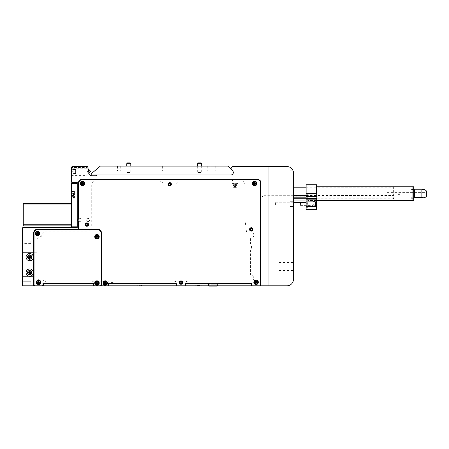 <?xml version="1.0" encoding="UTF-8"?>
<svg xmlns="http://www.w3.org/2000/svg" width="449" height="449" viewBox="0 0 449 449"><rect width="100%" height="100%" fill="white"/><g stroke="black" fill="none" stroke-linecap="round" stroke-linejoin="round"><path stroke-width="0.34" stroke-dasharray="2.25 1.68" d="M180.998 281.377A1.207 1.207 0 0 1 182.204 282.584A1.207 1.207 0 0 1 180.998 283.796A1.207 1.207 0 0 1 179.785 282.584A1.207 1.207 0 0 1 180.998 281.377M86.898 223.372A1.207 1.207 0 0 1 88.111 224.579A1.207 1.207 0 0 1 86.898 225.791A1.207 1.207 0 0 1 85.692 224.579A1.207 1.207 0 0 1 86.898 223.372M86.898 223.776A0.808 0.808 0 0 0 86.096 224.579A0.808 0.808 0 0 0 86.898 225.387A0.808 0.808 0 0 0 87.707 224.579A0.808 0.808 0 0 0 86.898 223.776M251.249 228.204A1.207 1.207 0 0 1 252.456 229.417A1.207 1.207 0 0 1 251.249 230.623A1.207 1.207 0 0 1 250.037 229.417A1.207 1.207 0 0 1 251.249 228.204M251.249 228.608A0.808 0.808 0 0 0 250.441 229.417A0.808 0.808 0 0 0 251.249 230.219A0.808 0.808 0 0 0 252.052 229.417A0.808 0.808 0 0 0 251.249 228.608M169.716 183.091A1.207 1.207 0 0 1 170.929 184.298A1.207 1.207 0 0 1 169.716 185.51A1.207 1.207 0 0 1 168.51 184.298A1.207 1.207 0 0 1 169.716 183.091M169.716 183.495A0.808 0.808 0 0 0 168.914 184.298A0.808 0.808 0 0 0 169.716 185.106A0.808 0.808 0 0 0 170.525 184.298A0.808 0.808 0 0 0 169.716 183.495M89.317 174.953L88.015 168.19L71.593 168.19L71.593 174.953L71.593 168.19L71.593 174.953L71.593 168.19L88.015 168.19L89.317 174.953L71.593 174.953L89.317 174.953L88.969 173.146L89.317 174.953L91.45 175.761L89.317 174.953M79.49 221.683A1.689 1.689 0 0 1 78.844 221.553L79.49 221.683A1.689 1.689 0 0 0 81.179 219.988A1.689 1.689 0 0 0 79.49 218.298C81.718 219.499 81.718 220.627 79.49 221.683M78.844 218.422A1.689 1.689 0 0 1 79.49 218.298L78.474 218.635M77.935 220.655L77.8 220.066M217.653 284.195L208.471 284.195L217.653 284.195L217.653 285.805L208.471 285.805L217.653 285.805M208.471 284.195L208.471 285.805M234.973 187.682A2.902 2.902 0 0 1 232.071 184.78A2.902 2.902 0 0 1 234.973 181.884A2.902 2.902 0 0 1 237.875 184.78A2.902 2.902 0 0 1 234.973 187.682M234.973 186.397A1.611 1.611 0 0 1 233.362 184.78A1.611 1.611 0 0 1 234.973 183.17A1.611 1.611 0 0 1 236.584 184.78A1.611 1.611 0 0 1 234.973 186.397M23.174 283.875L22.45 284.599L22.45 280.569L22.45 284.599L22.45 280.569L22.45 284.599L23.174 283.875L23.174 281.298L22.45 280.569L23.174 281.298L23.174 283.875L23.174 281.298L23.174 283.875L30.829 283.875L23.174 283.875M30.829 281.298L23.174 281.298L30.829 281.298L30.829 283.875L30.829 281.298M30.829 241.018L30.829 243.594L30.829 241.018L23.174 241.018L23.174 243.594L22.45 244.318L22.45 240.288L22.45 244.318M30.829 243.594L23.174 243.594L23.174 241.018L22.45 240.288M180.998 281.781A0.808 0.808 0 0 0 180.189 282.584A0.808 0.808 0 0 0 180.998 283.392A0.808 0.808 0 0 0 181.8 282.584A0.808 0.808 0 0 0 180.998 281.781M36.953 259.864L36.953 269.855L36.953 259.864L34.051 259.864L36.953 259.864M22.45 269.855L33.731 269.855L22.45 269.855L22.45 276.786L22.45 252.939L22.45 276.786L33.731 276.786L33.731 252.939L22.45 252.939L22.45 259.864L33.731 259.864L22.45 259.864L22.45 269.855M34.051 269.855L36.953 269.855L34.051 269.855M183.254 285.003L194.529 285.003L183.254 285.003M135.721 285.003L201.781 285.003L135.721 285.003L135.721 285.805L201.781 285.805L201.781 285.003L201.781 285.805L135.721 285.805L135.721 285.003M142.973 285.003L163.919 285.003L142.973 285.003M141.362 285.003L138.135 285.003L141.362 285.003M199.367 285.003L196.14 285.003L199.367 285.003M43.396 285.805L43.396 283.875L93.504 283.875L93.504 285.805M108.972 285.805L108.972 283.875L176.165 283.875L176.165 285.805M185.83 285.805L185.83 283.875L251.249 283.875L251.249 285.805M101.081 281.214L97.759 281.214A2.015 2.015 0 0 1 98.561 284.301A2.015 2.015 0 0 1 95.379 284.301A2.015 2.015 0 0 1 96.181 281.214L93.504 281.214A3.222 3.222 0 0 1 91.686 281.781L46.617 281.781A4.03 4.03 0 0 1 43.396 280.17L40.977 280.17A4.03 4.03 0 0 1 37.031 276.943L22.45 276.943L22.45 285.003A0.808 0.808 0 0 0 23.258 285.805L268.968 285.805L268.968 166.573L233.037 166.573A1.931 1.931 0 0 0 231.667 169.879L232.621 170.828A2.419 2.419 0 0 1 230.909 174.953L97.371 174.953A3.222 3.222 0 0 1 95.244 175.761L92.135 175.761C91.467 175.761 91.467 175.761 92.135 175.761C91.467 175.761 91.467 175.761 92.135 175.761C91.467 175.761 91.467 175.761 92.135 175.761C91.467 175.761 91.467 175.761 92.135 175.761A3.222 3.222 0 0 1 88.969 173.146L87.707 166.573L72.401 166.573A0.808 0.808 0 0 0 71.593 167.382L71.593 181.559L72.401 182.367L77.234 182.367L77.234 227.48L23.258 227.48A0.808 0.808 0 0 0 22.45 228.288L22.45 252.776L36.953 252.776L36.953 239.889A3.222 3.222 0 0 1 40.174 236.662L40.977 236.662L41.785 235.86L41.785 235.052A3.222 3.222 0 0 1 45.007 231.83L87.707 231.83L89.8 229.736M34.051 252.776L36.953 252.776M78.519 221.379L78.519 228.608A0.808 0.808 0 0 1 77.716 229.417L36.953 229.417A3.222 3.222 0 0 0 33.731 232.638L33.731 252.776M260.914 285.805L260.914 182.687A3.222 3.222 0 0 0 257.692 179.465L81.746 179.465A3.222 3.222 0 0 0 78.519 182.687L78.519 218.601M33.731 276.943L33.731 285.805M202.909 174.953C205.03 174.953 205.03 174.953 202.909 174.953L196.466 174.953L202.909 174.953M196.466 174.953C194.344 174.953 194.344 174.953 196.466 174.953M132.017 174.953C134.139 174.953 134.139 174.953 132.017 174.953L125.568 174.953L132.017 174.953M125.568 174.953C123.447 174.953 123.447 174.953 125.568 174.953M43.396 227.48L31.716 227.48L43.396 227.48M31.716 227.48C28.091 227.48 28.091 227.48 31.716 227.48M59.509 227.48L46.382 227.48L59.509 227.48M77.234 224.663L77.234 204.519L77.234 224.663M77.234 188.973L77.234 184.78L77.234 188.973M77.234 203.476L77.234 199.283L77.234 203.476M77.234 196.466L77.234 192.436L77.234 196.466M77.234 196.785L77.234 192.756L77.234 196.785M92.135 175.761A3.222 3.222 0 0 1 88.969 173.146A3.222 3.222 0 0 0 92.135 175.761A3.222 3.222 0 0 1 88.969 173.146A3.222 3.222 0 0 0 92.135 175.761M37.031 276.943L34.051 276.943M87.869 221.683A1.689 1.689 0 0 1 86.174 219.988A1.689 1.689 0 0 1 87.869 218.298A1.689 1.689 0 0 1 89.559 219.988A1.689 1.689 0 0 1 87.869 221.683M37.435 235.456A2.015 2.015 0 0 1 35.42 233.441A2.015 2.015 0 0 1 37.435 231.426A2.015 2.015 0 0 1 39.45 233.441A2.015 2.015 0 0 1 37.435 235.456M38.563 284.279A2.015 2.015 0 0 1 36.549 282.264A2.015 2.015 0 0 1 38.563 280.249A2.015 2.015 0 0 1 40.578 282.264A2.015 2.015 0 0 1 38.563 284.279M82.549 185.51A2.015 2.015 0 0 1 80.534 183.495A2.015 2.015 0 0 1 82.549 181.48A2.015 2.015 0 0 1 84.564 183.495A2.015 2.015 0 0 1 82.549 185.51M254.712 185.51A2.015 2.015 0 0 1 252.697 183.495A2.015 2.015 0 0 1 254.712 181.48A2.015 2.015 0 0 1 256.727 183.495A2.015 2.015 0 0 1 254.712 185.51M256.082 284.279A2.015 2.015 0 0 1 254.067 282.264A2.015 2.015 0 0 1 256.082 280.249A2.015 2.015 0 0 1 258.096 282.264A2.015 2.015 0 0 1 256.082 284.279M90.12 229.417L91.731 227.806L91.731 185.106A4.03 4.03 0 0 1 95.76 181.076L159.243 181.076A4.03 4.03 0 0 1 163.273 185.106L163.273 185.908L176.165 185.908L176.165 185.106A4.03 4.03 0 0 1 180.189 181.076L231.622 181.076A4.995 4.995 0 0 1 238.324 181.076L241.579 181.076A3.222 3.222 0 0 1 244.8 184.298L244.8 218.135L246.484 231.83L250.441 231.83A3.384 3.384 0 0 1 253.825 235.214A3.384 3.384 0 0 1 250.441 238.599L250.441 243.521A6.365 6.365 0 0 1 250.441 250.755L250.441 275.012A3.384 3.384 0 0 1 253.825 278.397A3.384 3.384 0 0 1 250.441 281.781L187.884 281.781A4.03 4.03 0 0 1 185.83 281.214L176.165 281.214A4.03 4.03 0 0 1 174.105 281.781L114.422 281.781A6.365 6.365 0 0 1 107.631 281.214L106.059 281.214A2.015 2.015 0 0 1 106.862 284.301A2.015 2.015 0 0 1 103.674 284.301A2.015 2.015 0 0 1 104.477 281.214L101.401 281.214M71.593 203.313L71.593 224.259L23.258 224.259L23.258 225.869L71.593 225.869L71.593 203.313L23.258 203.313L23.258 224.259M34.051 225.869C33.018 225.869 33.018 225.869 34.051 225.869C35.084 225.869 35.084 225.869 34.051 225.869M71.593 225.869L71.593 224.259M23.258 204.924L71.593 204.924M71.593 194.451L71.593 197.835L71.593 194.451M74.815 194.451L74.815 197.835L74.815 194.451M71.593 194.771L71.593 198.155L71.593 194.771M74.815 194.771L74.815 198.155L74.815 194.771M77.234 226.919L77.234 226.111L77.234 226.919L71.593 226.919L71.593 226.111L77.234 226.111L77.234 182.771L77.234 226.111M77.234 183.574L71.593 183.574L71.593 226.111M71.593 183.574L71.593 182.771M71.593 214.588C71.593 203.206 71.593 203.206 71.593 214.588C71.593 225.976 71.593 225.976 71.593 214.588M71.593 205.328C71.593 203.672 71.593 203.672 71.593 205.328C71.593 206.983 71.593 206.983 71.593 205.328C71.593 203.672 71.593 203.672 71.593 205.328C71.593 206.983 71.593 206.983 71.593 205.328M71.593 223.855C71.593 222.199 71.593 222.199 71.593 223.855C71.593 225.51 71.593 225.51 71.593 223.855C71.593 222.199 71.593 222.199 71.593 223.855C71.593 225.51 71.593 225.51 71.593 223.855M293.461 181.076L293.461 185.106L293.461 181.076M278.958 181.076L278.958 185.106L278.958 181.076M293.461 266.47L293.461 270.5L293.461 266.47M278.958 266.47L278.958 270.5L278.958 266.47M268.968 166.573L287.018 166.573A6.443 6.443 0 0 1 293.461 173.022L293.461 279.362A6.443 6.443 0 0 1 287.018 285.805L268.968 285.805L268.968 166.573M292.81 170.199A6.443 6.443 0 0 0 290.239 167.438A6.443 6.443 0 0 1 292.81 170.199L290.239 170.199L290.239 173.022L290.239 167.438L290.239 170.199L292.81 170.199L293.197 171.198M293.461 172.826L290.239 173.022M293.444 172.528L293.034 170.721M293.461 193.642C293.461 186.195 293.461 186.195 293.461 193.642C293.461 201.096 293.461 201.096 293.461 193.642M293.461 204.115C293.461 199.771 293.461 199.771 293.461 204.115C293.461 208.465 293.461 208.465 293.461 204.115L293.461 206.534L293.461 204.115C293.461 208.465 293.461 208.465 293.461 204.115C293.461 199.771 293.461 199.771 293.461 204.115M290.239 204.115L290.239 206.534L290.239 204.115M262.525 196.842L263.333 198.043L293.461 198.043L293.461 200.091L293.461 187.199L293.461 195.697L263.333 195.697L262.525 195.865L262.525 196.842L394.166 196.842L394.166 197.857L393.358 198.767L306.117 198.767M306.117 195.568L393.358 195.568L393.358 187.199L393.358 198.767M393.358 195.568L394.166 195.73L394.166 196.842M411.043 191.336L411.043 197.672L411.043 191.336M414.663 189.775L414.663 197.509M421.869 189.775L421.869 197.509M426.55 196.174L426.55 191.117M399.559 192.907C399.183 193.581 398.807 193.581 398.431 192.907L399.559 192.907M426.55 192.907L426.55 194.933L426.55 192.907M398.431 194.383L399.559 194.383C399.183 193.71 398.807 193.71 398.431 194.383M386.915 194.383L386.915 192.357L386.915 194.383M398.19 197.167L398.19 196.039L398.19 197.167L306.117 197.167M274.126 196.039L274.126 197.167L274.126 196.039L293.461 196.039M82.549 185.106A1.611 1.611 0 0 1 80.938 183.495A1.611 1.611 0 0 1 82.549 181.884A1.611 1.611 0 0 1 84.159 183.495A1.611 1.611 0 0 1 82.549 185.106M254.712 185.106A1.611 1.611 0 0 1 253.101 183.495A1.611 1.611 0 0 1 254.712 181.884A1.611 1.611 0 0 1 256.323 183.495A1.611 1.611 0 0 1 254.712 185.106M256.082 283.875A1.611 1.611 0 0 1 254.471 282.264A1.611 1.611 0 0 1 256.082 280.653A1.611 1.611 0 0 1 257.692 282.264A1.611 1.611 0 0 1 256.082 283.875M105.268 284.677A1.611 1.611 0 0 1 103.657 283.066A1.611 1.611 0 0 1 105.268 281.456A1.611 1.611 0 0 1 106.879 283.066A1.611 1.611 0 0 1 105.268 284.677M176.322 285.003A0.808 0.808 0 0 0 177.131 285.805L184.865 285.805A0.808 0.808 0 0 0 185.667 285.003M79.647 229.417L98.179 229.417A3.222 3.222 0 0 1 101.401 232.638L101.401 285.003A0.808 0.808 0 0 0 102.209 285.805L107.844 285.805A0.808 0.808 0 0 0 108.652 285.003L108.652 283.555L176.322 283.555M185.667 283.555L251.732 283.555L251.732 285.003A0.808 0.808 0 0 0 252.534 285.805L259.786 285.805A0.808 0.808 0 0 0 260.594 285.003L260.594 183.012A3.222 3.222 0 0 0 257.367 179.785L82.066 179.785A3.222 3.222 0 0 0 78.844 183.012L78.844 228.608M29.701 255.358A1.774 1.774 0 0 1 31.475 257.125A1.774 1.774 0 0 1 29.701 258.899A1.774 1.774 0 0 1 27.928 257.125A1.774 1.774 0 0 1 29.701 255.358A1.774 1.774 0 0 1 31.475 257.125A1.774 1.774 0 0 1 29.701 258.899A1.774 1.774 0 0 1 27.928 257.125A1.774 1.774 0 0 1 29.701 255.358M29.701 274.367A1.774 1.774 0 0 0 31.475 272.594A1.774 1.774 0 0 0 29.701 270.826A1.774 1.774 0 0 1 31.475 272.594A1.774 1.774 0 0 1 29.701 274.367A1.774 1.774 0 0 1 27.928 272.594A1.774 1.774 0 0 1 29.701 270.826A1.774 1.774 0 0 0 27.928 272.594A1.774 1.774 0 0 0 29.701 274.367M36.953 276.786L34.051 276.786L36.953 276.786M36.953 252.939L34.051 252.939L36.953 252.939M306.92 203.307L306.92 205.973L306.92 203.307M275.422 204.924L275.422 202.263L275.422 204.924M412.94 193.642L412.94 200.49L412.94 193.642C412.94 185.263 412.94 185.263 412.94 193.642C412.94 202.028 412.94 202.028 412.94 193.642M307.728 193.642L307.728 200.49L307.728 193.642M413.748 186.795L413.748 200.49M410.201 193.642L410.201 198.318L410.201 193.642M316.59 184.78L316.59 193.642L306.117 193.642L306.117 187.104L306.117 200.187L306.117 184.78M316.59 204.115L316.59 206.697L316.59 204.115M313.043 204.115L313.043 206.697L313.043 204.115M306.117 203.313L306.117 207.343L306.117 203.313L307.728 203.313L307.728 204.924L306.117 204.924L307.728 204.924L307.728 207.343L307.728 200.894L306.117 200.894L307.728 200.894L307.728 203.313L306.117 203.313M306.117 207.343L307.728 207.343L306.117 207.343M307.728 204.115C307.728 206.186 307.728 206.186 307.728 204.115C307.728 202.05 307.728 202.05 307.728 204.115M306.117 206.534L316.59 206.534L316.59 199.827L306.117 199.827L306.117 209.756M316.59 206.534L316.59 209.756M316.59 200.091L316.59 193.642C316.59 184.848 316.59 184.848 316.59 193.642L316.59 199.827M306.117 199.827L306.117 193.642M197.751 285.805L200.007 285.805L197.751 285.805M197.751 285.166L199.367 285.166L197.751 285.166M139.751 285.805L137.495 285.805L139.751 285.805M139.751 285.166L138.135 285.166L139.751 285.166M198.239 285.003L201.461 285.003L201.461 285.805L139.263 285.805L201.461 285.805L201.461 285.003L139.263 285.003L198.239 285.003L198.239 285.805L198.239 285.003M136.041 285.003L139.263 285.003L136.041 285.003L136.041 285.805L136.041 285.003M139.263 285.805L136.041 285.805L139.263 285.805L139.263 285.003L139.263 285.805M38.563 283.875A1.611 1.611 0 0 1 36.953 282.264A1.611 1.611 0 0 1 38.563 280.653A1.611 1.611 0 0 1 40.174 282.264A1.611 1.611 0 0 1 38.563 283.875M96.973 284.677A1.611 1.611 0 0 1 95.356 283.066A1.611 1.611 0 0 1 96.973 281.456A1.611 1.611 0 0 1 98.584 283.066A1.611 1.611 0 0 1 96.973 284.677M96.973 238.279A1.611 1.611 0 0 1 95.356 236.662A1.611 1.611 0 0 1 96.973 235.052A1.611 1.611 0 0 1 98.584 236.662A1.611 1.611 0 0 1 96.973 238.279M37.435 235.052A1.611 1.611 0 0 1 35.825 233.441A1.611 1.611 0 0 1 37.435 231.83A1.611 1.611 0 0 1 39.046 233.441A1.611 1.611 0 0 1 37.435 235.052M42.913 283.555L93.83 283.555L93.83 285.003A0.808 0.808 0 0 0 94.632 285.805L100.273 285.805A0.808 0.808 0 0 0 101.081 285.003L101.081 232.958M97.854 229.736L37.273 229.736A3.222 3.222 0 0 0 34.051 232.958L34.051 285.003A0.808 0.808 0 0 0 34.859 285.805L42.105 285.805A0.808 0.808 0 0 0 42.913 285.003M209.111 286.131L217.007 286.131M213.062 285.727L217.411 285.727L213.062 285.727M213.062 284.195L217.411 284.195L213.062 284.195M75.623 169.975L75.623 173.819L71.593 173.819L71.593 169.256L71.593 173.168L75.623 173.168L75.623 169.324L75.623 169.975L71.593 169.975L71.593 169.324L71.593 173.819L71.593 169.324L75.623 169.324M71.593 170.923L75.623 170.923M75.623 173.819L75.623 173.168M75.623 169.436L71.593 169.436L71.593 173.881L71.593 173.168L71.593 173.881L75.623 173.707L75.623 169.436L75.623 173.707M75.623 172.22L71.593 172.22M71.593 168.953L71.593 174.19L71.593 168.953M89.418 170.99L87.886 168.521L86.91 168.661L86.91 167.544L86.91 174.481L90.934 171.574M86.91 173.976L86.91 168.24L86.91 173.976M71.997 169.161L71.997 174.902L71.997 169.161M86.91 168.785L86.91 174.481L86.91 168.785M75.623 171.877L71.593 171.877L71.593 169.436L71.593 171.265L75.623 171.265M71.593 171.265L71.593 169.436M75.623 173.404L71.593 173.404L71.593 173.707L71.593 171.877M75.623 169.739L71.593 169.739M71.593 172.955L71.593 170.188L71.593 172.955M86.91 170.031L86.91 175.598L86.91 170.031M71.997 173.106L71.997 167.544L71.997 173.106M86.91 170.3L86.91 174.902L86.91 170.3M71.997 172.843L71.997 168.24L71.997 172.843M234.075 186.155C235.181 186.576 235.933 186.419 236.342 185.678A1.639 1.639 0 0 0 236.354 185.667C236.876 185.083 236.713 184.331 235.871 183.411C234.765 182.99 234.013 183.147 233.603 183.888C233.07 184.483 233.233 185.235 234.075 186.155M235.916 185.398A1.128 1.128 0 0 0 235.59 183.837A1.128 1.128 0 0 0 234.03 184.169A1.128 1.128 0 0 1 235.59 183.837A1.128 1.128 0 0 1 235.916 185.398A1.128 1.128 0 0 1 234.356 185.729A1.128 1.128 0 0 1 234.03 184.169A1.128 1.128 0 0 0 234.356 185.729A1.128 1.128 0 0 0 235.916 185.398M235.343 183.776L234.906 184.449L235.31 184.713L235.747 184.039L235.343 183.776L234.906 184.449L234.226 184.006L233.963 184.41L234.636 184.853L234.198 185.527L234.603 185.791L235.046 185.117L234.636 184.853L234.198 185.527M234.906 184.449L234.226 184.006M235.719 185.56L235.983 185.151L235.31 184.713L235.046 185.117L235.719 185.56L235.046 185.117L234.603 185.791M235.983 185.151L235.31 184.713L235.747 184.039M139.033 285.255L141.615 285.255L139.033 285.255M139.925 285.805L141.267 285.805L139.925 285.805L139.617 285.003L140.066 285.003L140.374 285.805L138.23 285.805L140.374 285.805M140.066 285.003L140.066 285.805M139.572 285.805L139.88 285.003L139.88 285.805M139.431 285.003L138.69 285.805M139.617 285.003L138.876 285.805M198.469 285.255L195.887 285.255L198.469 285.255M197.886 285.805L196.235 285.805L197.886 285.805L197.886 285.003L197.437 285.003L197.128 285.805L199.272 285.805L197.128 285.805M197.577 285.805L197.886 285.003L198.626 285.805M197.93 285.805L197.622 285.003L197.622 285.805M197.886 285.003L198.812 285.805M313.043 205.406L313.043 202.83L313.043 205.406L300.476 205.406L300.476 202.83L300.476 205.406M313.043 202.83L300.476 202.83M315.619 206.214L315.619 202.022L315.619 206.214L315.299 206.534L315.299 201.702L315.299 206.534M315.619 202.022L315.299 201.702M315.619 202.931L315.619 205.305L315.619 202.931L313.688 202.931L315.619 202.931M313.688 204.115L315.619 204.115L313.688 204.115L313.688 205.305L315.619 205.305L313.688 205.305L313.688 204.115M257.103 280.698A1.869 1.869 0 0 1 257.642 283.285A1.869 1.869 0 0 1 255.06 283.824A1.869 1.869 0 0 1 254.516 281.242A1.869 1.869 0 0 1 257.103 280.698M255.335 281.489L256.009 281.927L256.452 281.254M257.092 282.634L256.413 282.191L256.856 281.517M255.307 283.01L255.745 282.331L255.071 281.893M256.822 283.038L256.149 282.595L255.711 283.274M106.29 281.506A1.869 1.869 0 0 1 106.828 284.088A1.869 1.869 0 0 1 104.247 284.632A1.869 1.869 0 0 1 103.708 282.045A1.869 1.869 0 0 1 106.29 281.506M104.931 283.139L104.258 282.696M105.605 282.999L106.043 282.326M105.195 282.735L104.522 282.292M96.973 234.799A1.869 1.869 0 0 1 98.836 236.662A1.869 1.869 0 0 1 96.973 238.531A1.869 1.869 0 0 1 95.104 236.662A1.869 1.869 0 0 1 96.973 234.799M96.726 236.421L95.923 236.421M96.726 237.712L96.726 236.909L95.923 236.909M98.017 236.909L97.214 236.909L97.214 237.712M98.017 236.421L97.214 236.421M96.973 281.203A1.869 1.869 0 0 1 98.836 283.066A1.869 1.869 0 0 1 96.973 284.935A1.869 1.869 0 0 1 95.104 283.066A1.869 1.869 0 0 1 96.973 281.203M96.726 284.116L96.726 283.308L95.923 283.308M97.214 283.308L97.214 284.116M95.923 282.825L96.726 282.825L96.726 282.023M97.214 282.825L97.214 282.023M82.549 181.626A1.869 1.869 0 0 1 84.418 183.495A1.869 1.869 0 0 1 82.549 185.358A1.869 1.869 0 0 1 80.685 183.495A1.869 1.869 0 0 1 82.549 181.626M82.307 184.539L82.307 183.736M83.598 183.736L82.79 183.736M83.598 183.254L82.79 183.254M82.307 183.254L82.307 182.446M37.435 231.577A1.869 1.869 0 0 1 39.299 233.441A1.869 1.869 0 0 1 37.435 235.31A1.869 1.869 0 0 1 35.566 233.441A1.869 1.869 0 0 1 37.435 231.577M37.194 234.49L37.194 233.682L36.386 233.682M37.677 233.682L37.677 234.49M37.677 233.199L37.677 232.397M37.194 233.199L36.386 233.199M38.563 280.395A1.869 1.869 0 0 1 40.427 282.264A1.869 1.869 0 0 1 38.563 284.127A1.869 1.869 0 0 1 36.695 282.264A1.869 1.869 0 0 1 38.563 280.395M37.514 282.023L38.322 282.023L38.322 281.214M39.607 282.023L38.805 282.023L38.805 281.214M38.805 282.505L38.805 283.308M38.322 283.308L38.322 282.505M254.712 181.626A1.869 1.869 0 0 1 256.575 183.495A1.869 1.869 0 0 1 254.712 185.358A1.869 1.869 0 0 1 252.843 183.495A1.869 1.869 0 0 1 254.712 181.626M254.471 184.539L254.471 183.736M255.756 183.736L254.953 183.736L254.953 184.539M255.756 183.254L254.953 183.254M254.471 183.254L254.471 182.446M30.863 272.919A1.207 1.207 0 0 1 30.021 273.761M29.376 273.761A1.207 1.207 0 0 1 28.495 272.594A1.207 1.207 0 0 0 29.701 273.806A1.207 1.207 0 0 0 30.908 272.594A1.207 1.207 0 0 0 29.701 271.387A1.207 1.207 0 0 0 28.495 272.594A1.207 1.207 0 0 1 29.376 271.432M30.021 272.274L30.908 272.274M29.376 273.806L29.376 272.919L28.495 272.919M28.495 272.274L29.376 272.274L29.376 271.387M30.021 272.919L30.908 272.919M30.021 271.432A1.207 1.207 0 0 1 30.863 272.274M30.863 257.451A1.207 1.207 0 0 1 28.495 257.125A1.207 1.207 0 0 0 29.701 258.338A1.207 1.207 0 0 0 30.908 257.125A1.207 1.207 0 0 0 29.701 255.919A1.207 1.207 0 0 0 28.495 257.125A1.207 1.207 0 0 1 30.863 256.806M30.021 255.919L30.021 256.806L30.908 256.806M28.495 256.806L29.376 256.806L29.376 255.919M29.376 258.338L29.376 257.451L28.495 257.451M30.021 258.338L30.021 257.451M71.593 197.392L71.997 197.796L71.997 194.771L71.997 197.796L74.411 197.796L74.411 191.751L74.411 197.796M74.411 191.751L71.997 191.751L71.997 194.771L71.997 191.751L71.593 192.155M73.524 193.16L73.524 196.381L73.524 193.16L71.593 193.16L71.593 195.579L71.593 193.968L73.524 193.968L71.593 193.968L71.593 193.16M73.524 195.579L71.593 195.579L71.593 196.381L71.593 195.579L73.524 195.579M73.524 196.381L71.593 196.381M71.593 197.066L71.997 197.47L71.997 194.451L71.997 197.47L74.411 197.47L74.411 191.431L74.411 197.47M74.411 191.431L71.997 191.431L71.997 194.451L71.997 191.431L71.593 191.83M73.524 196.061L73.524 195.253L71.593 195.253L71.593 196.061L71.593 193.642L71.593 195.253L73.524 195.253L73.524 196.061L71.593 196.061M73.524 193.642L73.524 195.253L73.524 193.642L71.593 193.642L73.524 193.642L73.524 192.84L71.593 192.84L71.593 193.642L71.593 192.84M217.411 170.929L215.801 170.929L217.411 170.929M217.411 166.091L215.801 166.091L217.411 166.091M164.239 170.929L162.628 170.929L164.239 170.929M164.239 166.091L162.628 166.091L164.239 166.091M209.352 170.929L210.968 170.929L209.352 170.929M209.352 166.091L210.968 166.091L209.352 166.091M119.125 170.929L117.515 170.929L119.125 170.929M119.125 166.091L117.515 166.091L119.125 166.091M230.909 174.953A2.419 2.419 0 0 0 232.621 170.828L227.884 166.091L100.374 166.091L91.731 173.342L91.731 174.15A0.808 0.808 0 0 0 92.539 174.953L97.371 174.953M199.687 174.953C203.824 174.953 203.824 174.953 199.687 174.953C195.545 174.953 195.545 174.953 199.687 174.953M128.79 174.953C132.932 174.953 132.932 174.953 128.79 174.953C124.654 174.953 124.654 174.953 128.79 174.953M164.239 174.953C168.381 174.953 168.381 174.953 164.239 174.953C160.102 174.953 160.102 174.953 164.239 174.953M209.352 174.953C213.494 174.953 213.494 174.953 209.352 174.953C205.215 174.953 205.215 174.953 209.352 174.953M119.125 174.953C123.262 174.953 123.262 174.953 119.125 174.953C114.983 174.953 114.983 174.953 119.125 174.953M217.411 174.953C221.548 174.953 221.548 174.953 217.411 174.953C213.269 174.953 213.269 174.953 217.411 174.953M201.702 166.091L197.672 166.091L201.702 166.091L201.702 172.539L197.672 172.539L201.702 172.539M130.805 166.091L126.781 166.091L130.805 166.091L130.805 172.539L126.781 172.539L130.805 172.539M130.002 162.869L127.583 162.869M126.781 163.677L130.805 163.677M200.894 162.869L198.48 162.869M197.672 163.677L201.702 163.677M89.003 173.303L88.419 174.089C87.914 174.678 87.409 174.347 86.91 173.106L88.33 169.823M198.559 285.805L198.559 285.003L198.559 285.805M138.943 285.805L138.943 285.003L138.943 285.805M394.166 195.91L306.117 195.91M293.461 195.91L262.525 195.91M316.59 201.887L306.117 201.887M316.59 198.626L306.117 198.626M316.59 196.55L306.117 196.55M233.951 186.346A1.869 1.869 0 0 0 236.533 185.802A1.869 1.869 0 0 0 235.994 183.22A1.869 1.869 0 0 0 233.413 183.764A1.869 1.869 0 0 0 233.951 186.346M29.701 270.326A2.267 2.267 0 0 1 31.969 272.594A2.267 2.267 0 0 1 29.701 274.867A2.267 2.267 0 0 1 27.428 272.594A2.267 2.267 0 0 1 29.701 270.326M29.701 254.858A2.267 2.267 0 0 1 31.969 257.125A2.267 2.267 0 0 1 29.701 259.399A2.267 2.267 0 0 1 27.428 257.125A2.267 2.267 0 0 1 29.701 254.858M74.815 197.835L71.593 197.835M74.815 198.155L71.593 198.155M74.815 191.386L71.593 191.386M74.815 191.066L71.593 191.066M278.958 185.106L293.461 185.106M278.958 270.5L293.461 270.5M278.958 262.446L293.461 262.446M278.958 177.046L293.461 177.046M290.239 206.534L293.461 206.534M290.239 201.702L293.461 201.702M306.117 200.091L393.358 200.091M306.117 187.199L393.358 187.199M411.043 197.672L413.748 197.886M386.915 194.933L426.55 194.933M386.915 192.357L426.55 192.357M411.043 189.618L413.748 189.399M398.19 196.039L306.117 196.039M293.461 197.167L274.126 197.167M306.92 205.973L306.117 205.973M293.461 205.973L275.422 205.973M306.92 202.263L306.117 202.263M293.461 202.263L275.422 202.263M316.59 200.49L307.728 200.49M316.59 186.795L307.728 186.795M413.748 188.973L410.201 188.973M413.748 198.318L410.201 198.318M307.728 187.104L306.117 187.104M313.043 201.539L316.59 201.539M313.043 206.697L316.59 206.697M307.728 200.187L306.117 200.187M196.14 285.166L195.5 285.805M138.135 285.166L137.495 285.805M141.362 285.166L142.002 285.805M199.367 285.166L200.007 285.805M217.327 285.805L217.411 284.195M208.712 284.195L208.791 285.805M87.886 168.521L86.91 167.544L71.997 167.544M86.91 174.902L71.997 174.902L86.91 174.902M86.91 168.24L71.997 168.24L86.91 168.24M88.419 174.089L86.91 175.598L71.997 175.598M88.127 168.762L86.91 167.544M233.901 186.425C236.735 186.717 237.448 185.617 236.045 183.141C233.211 182.85 232.498 183.944 233.901 186.425M141.615 285.255L141.39 285.805M137.882 285.255L138.112 285.805M195.887 285.255L196.112 285.805M199.62 285.255L199.39 285.805M257.154 280.619C258.557 283.1 257.838 284.195 255.01 283.903C253.606 281.428 254.319 280.333 257.154 280.619M106.34 281.428C107.743 283.903 107.03 284.997 104.196 284.711C102.793 282.23 103.506 281.136 106.34 281.428M96.973 234.704C99.498 236.011 99.498 237.319 96.973 238.627C94.442 237.319 94.442 236.011 96.973 234.704M96.973 281.108C99.498 282.415 99.498 283.723 96.973 285.031C94.442 283.723 94.442 282.415 96.973 281.108M82.549 181.531C85.08 182.838 85.08 184.146 82.549 185.454C80.017 184.146 80.017 182.838 82.549 181.531M37.435 231.482C39.967 232.79 39.967 234.097 37.435 235.405C34.904 234.097 34.904 232.79 37.435 231.482M38.563 280.299C41.095 281.607 41.095 282.915 38.563 284.223C36.032 282.915 36.032 281.607 38.563 280.299M254.712 181.531C257.243 182.838 257.243 184.146 254.712 185.454C252.181 184.146 252.181 182.838 254.712 181.531M215.801 166.091L215.801 170.929M162.628 166.091L162.628 170.929M207.741 166.091L207.741 170.929M117.515 166.091L117.515 170.929M120.736 166.091L120.736 170.929M210.968 166.091L210.968 170.929M165.849 166.091L165.849 170.929M219.022 166.091L219.022 170.929M126.781 166.091L126.781 172.539M197.672 166.091L197.672 172.539"/><path stroke-width="0.67" d="M180.998 281.377A1.207 1.207 0 0 1 182.204 282.584A1.207 1.207 0 0 1 180.998 283.796A1.207 1.207 0 0 1 179.785 282.584A1.207 1.207 0 0 1 180.998 281.377M86.898 223.372A1.207 1.207 0 0 1 88.111 224.579A1.207 1.207 0 0 1 86.898 225.791A1.207 1.207 0 0 1 85.692 224.579A1.207 1.207 0 0 1 86.898 223.372M86.898 225.387A0.808 0.808 0 0 1 86.096 224.579A0.808 0.808 0 0 1 86.898 223.776A0.808 0.808 0 0 1 87.707 224.579A0.808 0.808 0 0 1 86.898 225.387M251.249 228.204A1.207 1.207 0 0 1 252.456 229.417A1.207 1.207 0 0 1 251.249 230.623A1.207 1.207 0 0 1 250.037 229.417A1.207 1.207 0 0 1 251.249 228.204M251.249 230.219A0.808 0.808 0 0 1 250.441 229.417A0.808 0.808 0 0 1 251.249 228.608A0.808 0.808 0 0 1 252.052 229.417A0.808 0.808 0 0 1 251.249 230.219M169.716 183.091A1.207 1.207 0 0 1 170.929 184.298A1.207 1.207 0 0 1 169.716 185.51A1.207 1.207 0 0 1 168.51 184.298A1.207 1.207 0 0 1 169.716 183.091M169.716 185.106A0.808 0.808 0 0 1 168.914 184.298A0.808 0.808 0 0 1 169.716 183.495A0.808 0.808 0 0 1 170.525 184.298A0.808 0.808 0 0 1 169.716 185.106M77.935 220.655L78.844 221.553A1.689 1.689 0 0 1 78.844 218.422M77.8 220.066L78.474 218.635M180.998 283.392A0.808 0.808 0 0 1 180.189 282.584A0.808 0.808 0 0 1 180.998 281.781A0.808 0.808 0 0 1 181.8 282.584A0.808 0.808 0 0 1 180.998 283.392M33.731 269.855L34.051 269.855L33.731 269.855M33.731 259.864L34.051 259.864L33.731 259.864M43.396 283.875L43.396 285.805L93.504 285.805L93.504 283.875L43.396 283.875M176.165 285.805L176.165 283.875L108.972 283.875L108.972 285.805L251.249 285.805L251.249 283.875L185.83 283.875L185.83 285.805M78.519 218.601L78.519 182.687A3.222 3.222 0 0 1 81.746 179.465L257.692 179.465A3.222 3.222 0 0 1 260.914 182.687L260.914 285.805L268.968 285.805L268.968 166.573L233.037 166.573A1.931 1.931 0 0 0 231.667 169.879L232.621 170.828A2.419 2.419 0 0 1 230.909 174.953L97.371 174.953A3.222 3.222 0 0 1 95.244 175.761L92.135 175.761A3.222 3.222 0 0 1 88.969 173.146L87.707 166.573L72.401 166.573A0.808 0.808 0 0 0 71.593 167.382L71.593 181.559L72.401 182.367L77.234 182.367L77.234 227.48L23.258 227.48A0.808 0.808 0 0 0 22.45 228.288L22.45 252.776L34.051 252.776M33.731 252.776L33.731 232.638A3.222 3.222 0 0 1 36.953 229.417L77.716 229.417A0.808 0.808 0 0 0 78.519 228.608L78.519 221.379M33.731 285.805L33.731 276.943L22.45 276.943L22.45 285.003A0.808 0.808 0 0 0 23.258 285.805L43.396 285.805M251.249 285.805L260.914 285.805M93.504 285.805L108.972 285.805M22.45 276.786L22.45 252.939L33.731 252.939L33.731 276.786L22.45 276.786M34.051 276.943L33.731 276.943M89.8 229.736L90.12 229.417M101.401 281.214L101.081 281.214M71.593 224.259L23.258 224.259L23.258 203.313L71.593 203.313M23.258 204.924L71.593 204.924M23.258 224.259L23.258 225.869L71.593 225.869M77.234 226.111L71.593 226.111L71.593 226.919L77.234 226.919M71.593 182.771L77.234 182.771L71.593 182.771L71.593 183.574L77.234 183.574M71.593 226.111L71.593 183.574M293.461 173.022L293.461 279.362A6.443 6.443 0 0 1 287.018 285.805L268.968 285.805L268.968 166.573L287.018 166.573A6.443 6.443 0 0 1 293.461 173.022L293.444 172.528M293.197 171.198L293.461 172.826M293.034 170.721L292.81 170.199M306.117 198.767L293.461 198.767M293.461 195.568L306.117 195.568M413.748 197.886L414.663 197.509L414.663 189.775L421.869 189.775C423.727 189.181 425.287 189.624 426.55 191.117L426.55 196.174C425.287 197.667 423.727 198.11 421.869 197.509L421.869 189.775M82.549 185.751A2.256 2.256 0 0 1 80.292 183.495A2.256 2.256 0 0 1 82.549 181.239A2.256 2.256 0 0 1 84.805 183.495A2.256 2.256 0 0 1 82.549 185.751M254.712 185.751A2.256 2.256 0 0 1 252.456 183.495A2.256 2.256 0 0 1 254.712 181.239A2.256 2.256 0 0 1 256.968 183.495A2.256 2.256 0 0 1 254.712 185.751M256.082 284.52A2.256 2.256 0 0 1 253.825 282.264A2.256 2.256 0 0 1 256.082 280.008A2.256 2.256 0 0 1 258.338 282.264A2.256 2.256 0 0 1 256.082 284.52M251.249 231.106A1.689 1.689 0 0 1 249.554 229.417A1.689 1.689 0 0 1 251.249 227.722A1.689 1.689 0 0 1 252.939 229.417A1.689 1.689 0 0 1 251.249 231.106M251.249 230.663A1.246 1.246 0 0 1 249.998 229.417A1.246 1.246 0 0 1 251.249 228.165A1.246 1.246 0 0 1 252.495 229.417A1.246 1.246 0 0 1 251.249 230.663M169.716 185.993A1.689 1.689 0 0 1 168.027 184.298A1.689 1.689 0 0 1 169.716 182.608A1.689 1.689 0 0 1 171.411 184.298A1.689 1.689 0 0 1 169.716 185.993M169.716 185.549A1.246 1.246 0 0 1 168.47 184.298A1.246 1.246 0 0 1 169.716 183.052A1.246 1.246 0 0 1 170.968 184.298A1.246 1.246 0 0 1 169.716 185.549M86.898 226.274A1.689 1.689 0 0 1 85.209 224.579A1.689 1.689 0 0 1 86.898 222.889A1.689 1.689 0 0 1 88.593 224.579A1.689 1.689 0 0 1 86.898 226.274M86.898 225.83A1.246 1.246 0 0 1 85.652 224.579A1.246 1.246 0 0 1 86.898 223.333A1.246 1.246 0 0 1 88.15 224.579A1.246 1.246 0 0 1 86.898 225.83M180.998 284.279A1.689 1.689 0 0 1 179.303 282.584A1.689 1.689 0 0 1 180.998 280.894A1.689 1.689 0 0 1 182.687 282.584A1.689 1.689 0 0 1 180.998 284.279M180.998 283.835A1.246 1.246 0 0 1 179.746 282.584A1.246 1.246 0 0 1 180.998 281.338A1.246 1.246 0 0 1 182.243 282.584A1.246 1.246 0 0 1 180.998 283.835M105.268 285.323A2.256 2.256 0 0 1 103.012 283.066A2.256 2.256 0 0 1 105.268 280.81A2.256 2.256 0 0 1 107.524 283.066A2.256 2.256 0 0 1 105.268 285.323M185.667 285.003A0.808 0.808 0 0 1 184.865 285.805L177.131 285.805A0.808 0.808 0 0 1 176.322 285.003L176.322 283.555L108.652 283.555L108.652 285.003A0.808 0.808 0 0 1 107.844 285.805L102.209 285.805A0.808 0.808 0 0 1 101.401 285.003L101.401 232.638A3.222 3.222 0 0 0 98.179 229.417L79.647 229.417A0.808 0.808 0 0 1 78.844 228.608L78.844 183.012A3.222 3.222 0 0 1 82.066 179.785L257.367 179.785A3.222 3.222 0 0 1 260.594 183.012L260.594 285.003A0.808 0.808 0 0 1 259.786 285.805L252.534 285.805A0.808 0.808 0 0 1 251.732 285.003L251.732 283.555L185.667 283.555L185.667 285.003M29.701 260.751A3.626 3.626 0 0 0 33.327 257.125A3.626 3.626 0 0 0 29.701 253.5A3.626 3.626 0 0 0 26.076 257.125A3.626 3.626 0 0 0 29.701 260.751M29.701 276.219A3.626 3.626 0 0 0 33.327 272.594A3.626 3.626 0 0 0 29.701 268.968A3.626 3.626 0 0 0 26.076 272.594A3.626 3.626 0 0 0 29.701 276.219M34.051 276.786L33.731 276.786L34.051 276.786M34.051 252.939L33.731 252.939L34.051 252.939M316.59 186.795L413.748 186.795L413.748 200.49L412.94 200.49L412.94 186.795L412.94 200.49L316.59 200.49M306.117 201.887L306.117 199.827L316.59 199.827L316.59 206.534L306.117 206.534L306.117 201.887L316.59 201.887M306.117 206.534L306.117 209.756L316.59 209.756L316.59 206.534M306.117 209.756L316.59 209.756M306.117 184.78L306.117 193.642L316.59 193.642L316.59 184.78L306.117 184.78M306.117 199.827L306.117 193.642M38.563 284.52A2.256 2.256 0 0 1 36.307 282.264A2.256 2.256 0 0 1 38.563 280.008A2.256 2.256 0 0 1 40.82 282.264A2.256 2.256 0 0 1 38.563 284.52M96.973 285.323A2.256 2.256 0 0 1 94.717 283.066A2.256 2.256 0 0 1 96.973 280.81A2.256 2.256 0 0 1 99.223 283.066A2.256 2.256 0 0 1 96.973 285.323M96.973 238.919A2.256 2.256 0 0 1 94.717 236.662A2.256 2.256 0 0 1 96.973 234.412A2.256 2.256 0 0 1 99.223 236.662A2.256 2.256 0 0 1 96.973 238.919M37.435 235.697A2.256 2.256 0 0 1 35.179 233.441A2.256 2.256 0 0 1 37.435 231.184A2.256 2.256 0 0 1 39.692 233.441A2.256 2.256 0 0 1 37.435 235.697M101.081 232.958L101.081 285.003A0.808 0.808 0 0 1 100.273 285.805L94.632 285.805A0.808 0.808 0 0 1 93.83 285.003L93.83 283.555L42.913 283.555L42.913 285.003A0.808 0.808 0 0 1 42.105 285.805L34.859 285.805A0.808 0.808 0 0 1 34.051 285.003L34.051 232.958A3.222 3.222 0 0 1 37.273 229.736L97.854 229.736A3.222 3.222 0 0 1 101.081 232.958M217.327 285.805L217.007 286.131L209.111 286.131L208.791 285.805M256.98 280.889C257.805 281.731 257.962 282.488 257.451 283.162A1.639 1.639 0 0 1 257.445 283.167C257.12 283.886 256.362 284.037 255.184 283.633C254.358 282.797 254.196 282.039 254.706 281.366A1.639 1.639 0 0 1 254.718 281.355C255.043 280.642 255.795 280.485 256.98 280.889M256.149 282.595L256.413 282.191L256.009 281.927L255.745 282.331L255.071 281.893L255.335 281.489L256.009 281.927L256.452 281.254L256.856 281.517L256.413 282.191L257.092 282.634L256.822 283.038L256.149 282.595L255.711 283.274L255.307 283.01L255.745 282.331M106.166 281.697C106.991 282.539 107.148 283.291 106.638 283.964C106.306 284.688 105.554 284.846 104.37 284.442C103.545 283.6 103.382 282.848 103.899 282.174A1.639 1.639 0 0 1 103.904 282.163C104.23 281.444 104.982 281.293 106.166 281.697M104.931 283.139L104.258 282.696L104.522 282.292L105.195 282.735L105.638 282.062L106.043 282.326L105.605 282.999L106.278 283.437L106.015 283.847L105.335 283.403L104.898 284.077L104.494 283.813L105.195 282.735M96.973 235.023C98.123 235.276 98.668 235.82 98.612 236.662A1.639 1.639 0 0 1 98.612 236.679C98.724 237.454 98.179 237.998 96.973 238.301C95.817 238.054 95.272 237.51 95.334 236.662C95.216 235.877 95.76 235.332 96.973 235.023M95.923 236.909L95.923 236.421L96.726 236.421L96.726 236.909L95.923 236.909M96.726 236.909L97.214 236.909L97.214 237.712L96.726 237.712L96.726 236.909M96.726 236.421L96.726 235.618L97.214 235.618L97.214 236.421L98.017 236.421L98.017 236.909L97.214 236.909L97.214 236.421M96.973 281.428C98.123 281.68 98.668 282.225 98.612 283.066A1.639 1.639 0 0 1 98.612 283.083C98.724 283.858 98.179 284.402 96.973 284.705C95.817 284.458 95.272 283.914 95.334 283.066C95.216 282.281 95.76 281.736 96.973 281.428M96.726 283.308L97.214 283.308L97.214 284.116L96.726 284.116L96.726 283.308L95.923 283.308L95.923 282.825L96.726 282.825L96.726 282.023L97.214 282.023L97.214 282.825L96.726 282.825M97.214 282.825L98.017 282.825L98.017 283.308L97.214 283.308M82.549 181.856C83.699 182.103 84.249 182.653 84.188 183.495C84.305 184.286 83.761 184.825 82.549 185.134C81.398 184.881 80.848 184.337 80.91 183.495A1.639 1.639 0 0 1 80.91 183.484C80.792 182.704 81.342 182.159 82.549 181.856M82.307 184.539L82.307 183.736L81.505 183.736L81.505 183.254L82.307 183.254L82.307 182.446L82.79 182.446L82.79 183.254L83.598 183.254L83.598 183.736L82.79 183.736L82.79 184.539L82.307 184.539M37.435 231.802C38.586 232.054 39.136 232.599 39.074 233.441C39.192 234.232 38.642 234.776 37.435 235.08C36.285 234.833 35.735 234.283 35.797 233.441A1.639 1.639 0 0 1 35.797 233.429C35.679 232.655 36.223 232.111 37.435 231.802M37.194 233.199L37.194 233.682L36.386 233.682L36.386 233.199L37.194 233.199L37.194 232.397L37.677 232.397L37.677 233.199L38.479 233.199L38.479 233.682L37.677 233.682L37.677 234.49L37.194 234.49L37.194 233.682L37.677 233.682M38.563 280.625C39.714 280.872 40.258 281.422 40.202 282.264A1.639 1.639 0 0 1 40.202 282.275C40.32 283.055 39.77 283.594 38.563 283.903C37.407 283.65 36.863 283.106 36.925 282.264C36.807 281.472 37.351 280.934 38.563 280.625M38.805 282.023L38.322 282.023L38.322 281.214L38.805 281.214L38.805 282.023L39.607 282.023L39.607 282.505L38.805 282.505L38.805 283.308L38.322 283.308L38.322 282.505L38.805 282.505M38.322 282.505L37.514 282.505L37.514 282.023L38.322 282.023M254.712 181.856C255.863 182.103 256.407 182.653 256.351 183.495C256.469 184.286 255.919 184.825 254.712 185.134C253.556 184.881 253.012 184.337 253.073 183.495A1.639 1.639 0 0 1 253.073 183.484C252.955 182.704 253.5 182.159 254.712 181.856M254.471 184.539L254.471 183.736L254.953 183.736L254.953 184.539L254.471 184.539M254.471 183.736L253.663 183.736L253.663 183.254L254.471 183.254L254.471 182.446L254.953 182.446L254.953 183.254L255.756 183.254L255.756 183.736L254.953 183.736M29.701 270.556C31.133 270.854 31.812 271.538 31.744 272.594A2.043 2.043 0 0 1 31.744 272.622C31.61 273.845 30.93 274.519 29.701 274.636C28.461 274.519 27.782 273.834 27.658 272.594A2.043 2.043 0 0 1 27.658 272.571C27.518 271.606 28.197 270.932 29.701 270.556M30.863 272.274A1.207 1.207 0 0 1 30.863 272.919M30.021 273.761A1.207 1.207 0 0 1 29.376 273.761M29.376 272.274L29.376 271.387L30.021 271.387L30.021 272.274L30.908 272.274L30.908 272.919L30.021 272.919L30.021 273.806L29.376 273.806L29.376 272.919L28.495 272.919L28.495 272.274L29.376 272.274L29.376 272.919M29.376 271.432A1.207 1.207 0 0 1 30.021 271.432M29.701 255.088C31.133 255.391 31.812 256.07 31.744 257.125A2.043 2.043 0 0 1 31.744 257.154C31.61 258.377 30.93 259.051 29.701 259.168C28.461 259.051 27.782 258.366 27.658 257.125A2.043 2.043 0 0 1 27.658 257.103C27.518 256.138 28.197 255.464 29.701 255.088M30.863 256.806A1.207 1.207 0 0 1 30.863 257.451M30.021 256.806L29.376 256.806L29.376 257.451L28.495 257.451L28.495 256.806L29.376 256.806L29.376 255.919L30.021 255.919L30.021 256.806L30.908 256.806L30.908 257.451L30.021 257.451L30.021 258.338L29.376 258.338L29.376 257.451L30.021 257.451M230.909 174.953A2.419 2.419 0 0 0 232.621 170.828L227.884 166.091L100.374 166.091L91.731 173.342L91.731 174.15A0.808 0.808 0 0 0 92.539 174.953L97.371 174.953M126.781 163.677L127.583 162.869L130.002 162.869L130.805 163.677L126.781 163.677L126.781 166.091M197.672 163.677L198.48 162.869L200.894 162.869L201.702 163.677L197.672 163.677L197.672 166.091M89.418 170.99L90.934 171.574C90.288 171.462 89.648 172.04 89.003 173.303M88.33 169.823L89.446 170.081L90.934 171.569M306.117 195.91L293.461 195.91M306.117 196.55L316.59 196.55M306.117 198.626L316.59 198.626M293.461 200.091L306.117 200.091M293.461 187.199L306.117 187.199M421.869 197.509L414.663 197.509M413.748 189.399L414.663 189.775M306.117 196.039L293.461 196.039M306.117 197.167L293.461 197.167M306.117 205.973L293.461 205.973M306.117 202.263L293.461 202.263M89.446 170.081L88.127 168.762M29.701 270.231C32.749 271.808 32.749 273.385 29.701 274.962C26.654 273.385 26.654 271.808 29.701 270.231M29.701 254.763C32.749 256.34 32.749 257.917 29.701 259.494C26.654 257.917 26.654 256.34 29.701 254.763M130.805 163.677L130.805 166.091M201.702 163.677L201.702 166.091"/></g></svg>
